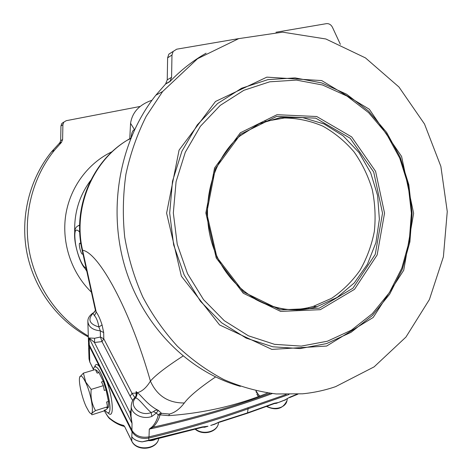 <?xml version="1.0" encoding="UTF-8"?>
<svg xmlns="http://www.w3.org/2000/svg" width="472" height="472" viewBox="0 0 472 472"><rect width="100%" height="100%" fill="white"/><g stroke="black" fill="none" stroke-linecap="round" stroke-linejoin="round"><path stroke-width="0.71" d="M88.335 336.925C57.802 320.647 34.373 289.348 27.057 253.47C19.889 217.574 29.347 179.083 51.613 151.724L60.398 142.119M88.311 336.046C58.463 318.777 35.996 287.088 29.305 251.263C22.774 215.421 32.462 177.325 54.581 150.114L61.431 142.432L59.507 143.512L60.681 140.656L62.611 139.559L61.431 142.432M140.048 106.477L66.204 120.696L63.744 122.218L62.894 124.702L60.959 125.935L60.681 140.656M60.959 125.935L61.802 123.475L63.873 122.053M62.894 124.702L62.611 139.559M131.145 409.631L130.036 412.675L132.036 423.384L131.924 430.305C135.488 435.939 141.187 438.128 149.005 436.865C184.104 428.47 217.214 418.717 248.337 407.619L286.233 394.462M131.924 430.305L89.267 344.926L89.055 337.952L94.489 342.477L94.612 338.276L89.055 337.952L132.036 423.384L131.045 416.387L131.198 405.832C130.685 413.844 142.65 420.039 151.907 416.41L156.427 413L158.303 410.386C156.545 409.814 154.934 410.233 153.465 411.655L156.427 413L158.214 415.106L160.026 414.853L161.512 413.319L158.303 410.386C147.4 405.082 140.532 394.433 137.322 392.733L136.125 391.536L136.384 394.444M95.444 310.576L93.775 312.511C89.639 315.148 87.668 318.211 87.863 321.703L88.494 341.905L89.267 344.926M131.098 412.605L130.036 412.675L94.489 342.477L102.005 341.598L100.442 337.032L94.612 338.276M134.904 397.672L132.054 393.335L130.125 396.214L102.005 341.598L103.781 338.79L100.442 337.032L100.329 330.825L98.866 326.966C89.373 324.075 87.444 319.509 93.072 313.266L94.494 315.733C96.495 317.827 97.952 321.574 98.866 326.966L102.076 324.96C100.164 319.042 98.211 314.736 96.217 312.033L95.397 310.222L82.081 249.918M130.125 396.214L132.703 400.486M136.396 394.197L136.095 393.034L136.019 396.049M153.465 411.655L151.123 412.569C139.989 417.018 127.989 405.318 135.706 397.849L136.721 395.636L136.786 394.179L136.379 394.533M136.786 394.179L136.125 391.536L136.095 393.034L132.054 393.335L103.781 338.79L103.692 332.583L100.329 330.825C92.813 330.081 88.659 327.043 87.863 321.703M136.066 397.265L135.204 397.353M151.907 416.41L151.123 412.569C144.255 406.486 139.488 399.058 135.706 397.849L134.184 398.445M161.512 413.319L159.601 413.661L158.214 415.106C157.329 419.242 155.388 423.071 152.397 426.594L153.058 427.201C156.562 423.543 158.887 419.425 160.026 414.853L168.787 415.649L169.477 414.05L161.512 413.319M152.397 426.594L149.288 429.125L153.058 427.201C195.131 417.755 234.153 406.457 270.12 393.312M131.198 405.832C131.694 402.038 132.791 399.465 134.496 398.114L136.089 395.866L136.721 395.636L137.322 392.733C142.184 391.394 146.55 387.518 150.415 381.105C157.017 395.796 168.321 403.088 184.334 402.982C189.083 396.521 199.491 387.854 215.556 376.975M95.438 310.423L93.775 312.511L94.471 312.145M182.977 356.053C166.221 366.939 155.365 375.287 150.415 381.105C129.983 309.012 98.636 252.656 82.57 250.219C72.806 208.618 92.235 161.389 127.151 140.272C91.645 161.483 72.364 208.547 82.063 249.835L82.57 250.219L96.217 312.033L94.494 315.733M102.076 324.96L103.692 332.583M130.968 137.971L129.658 139.069M82.913 253.688L82.742 253.989C80.942 255.735 77.585 240.584 80.435 243.564L81.019 244.402M131.186 137.252C131.558 132.768 132.667 130.248 134.508 129.682L130.567 123.328L129.77 138.691M267.701 392.981C237.021 405.536 204.052 413.088 168.787 415.649M152.002 100.235C139.376 104.595 132.231 112.295 130.567 123.328M240.384 386.367C188.824 371.977 142.922 326.465 125.062 267.276C107.309 208.093 119.835 140.367 155.854 95.196L165.572 84.045L169.896 81.621L171.584 77.343L167.241 79.827L165.572 84.045M172.073 52.079L168.823 54.186L167.619 57.826L167.241 79.827M206.099 53.206C192.912 60.705 180.847 70.175 169.896 81.621M335.645 386.633C324.942 390.297 313.904 392.686 302.534 393.807L276.173 393.955C258.426 391.731 241.027 386.963 223.97 379.641C207.332 370.892 191.844 359.794 177.507 346.354C164.049 331.686 152.48 315.237 142.798 296.994C134.367 277.955 128.337 258.001 124.714 237.127C122.549 216.023 122.95 195.054 125.924 174.215C130.337 153.754 137.098 134.455 146.208 116.301L162.645 91.515L197.52 58.729L238.696 38.639L282.622 32.155L325.869 38.987L365.458 57.903L398.952 87.007L424.511 124.018L440.872 166.41L447.261 211.562L443.391 256.827L429.408 299.537L405.944 337.061L374.119 366.868L335.645 386.633M340.371 44.356L332.465 27.323C331.037 24.633 329.013 23.411 326.394 23.659L275.961 32.261M238.867 38.586L176.711 49.188L168.823 54.186M167.619 57.826L171.967 55.053L171.584 77.343M171.967 55.053L173.183 51.365M269.707 81.809L296.398 80.093L322.577 85.007L346.985 96.081L368.543 112.59L386.361 133.629L399.743 158.161L408.192 185.071L411.395 213.173L409.242 241.269L401.808 268.167L389.335 292.693L372.296 313.715L351.345 330.199L327.332 341.232L301.325 346.106L274.551 344.336L248.378 335.781L224.23 320.659L203.52 299.602L187.508 273.648L177.224 244.201L173.33 212.937L176.08 181.679L185.295 152.261L200.352 126.354L220.282 105.356L243.859 90.3L269.707 81.809M320.323 309.679L280.645 311.42L243.257 293.224L216.235 258.019L205.845 212.966L214.583 167.943L240.313 132.809L277.011 114.702L316.736 116.519L351.669 136.915L375.582 171.312L384.544 213.143L377.146 254.968L354.507 289.336L320.323 309.679M248.024 407.731L248.095 408.799C217.02 419.903 183.95 429.65 148.898 438.046C141.057 439.326 135.375 437.125 131.853 431.455L89.302 346.171L88.535 342.489M94.665 367.004C95.403 363.812 97.02 363.688 99.509 366.626L99.745 365.9M108.017 412.858C114.312 420.056 113.522 399.341 106.46 380.55L106.701 379.824M289.006 394.48L248.095 408.799L247.493 412.876L274.326 403.236L278.48 402.522L274.12 403.648M104.277 410.445C106.306 414.398 108.171 417.053 109.864 418.416C114.607 422.169 119.204 424.499 123.652 425.396L124.655 426.629M123.652 425.396L124.738 426.782L131.7 440.877C136.137 451.362 157.105 449.486 158.739 438.535M131.741 441.125L124.738 426.782M155.642 439.249C153.654 440.376 151.27 440.836 148.485 440.63L154.279 439.562L201.874 427.42L202.146 426.971L207.987 426.234L201.998 427.384M148.485 440.63L142.119 441.857C137.169 441.273 133.718 439.55 131.771 436.671L132.136 430.712M142.119 441.857L202.146 426.971M142.107 441.792C137.163 441.226 133.718 439.521 131.771 436.671L131.806 441.261C136.603 451.851 156.852 449.987 158.751 438.529M207.987 426.234L204.624 427.254L202.789 427.184M204.624 427.254L204.577 426.877M289.761 397.2L284.374 400.238L289.761 397.2L296.994 394.238M285.92 399.53L276.144 403.412L274.574 403.489M284.374 400.238L279.465 402.162M276.144 403.412L276.161 403.047M247.31 413.295L273.955 403.713L274.326 403.236M216.205 423.537L210.742 425.431L214.589 424.281L219.45 421.903L247.493 412.876L247.157 413.348L219.285 422.316M213.492 424.623L219.45 421.903M89.532 345.451L89.468 351.451L88.671 347.705L88.529 343.179M104.554 410.133L107.628 412.852C115.186 415.419 102.383 367.063 95.468 366.909C94.317 366.714 93.598 367.794 93.314 370.148M297.201 309.951L296.434 309.378M108.43 401.448L106.607 402.026L107.557 406.781L95.521 410.605C92.123 412.729 90.931 414.127 91.951 414.794L103.74 411.035L104.589 410.091L106.383 409.519L108.489 407.183L108.43 401.448L106.123 389.89L103.333 381.4L98.967 372.579L96.371 370.142L95.769 370.325M98.967 372.579L97.149 373.128L95.373 369.529L83.402 373.122L79.721 377.116M103.333 381.4L101.504 381.96L103.327 385.653L91.196 389.394L85.739 382.037L83.402 373.122M106.123 389.89L104.288 390.456L103.327 385.653M95.521 410.605C91.875 404.286 90.435 397.212 91.196 389.394M108.489 407.183L106.678 407.761L107.557 406.781M85.585 382.267C82.694 376.361 80.741 374.632 79.733 377.087C78.24 381.057 81.809 397.365 86.175 406.675L88.842 411.49C95.126 421.024 92.541 396.592 85.585 382.267M308.328 307.673L309.361 308.582M297.083 309.862L296.711 309.361M264.839 121.44L284.398 117.982C297.679 118.159 310.488 120.879 322.818 126.136C334.577 132.72 344.967 141.281 353.988 151.807C362.012 163.229 368.083 175.743 372.202 189.36C375.092 203.32 375.806 217.362 374.331 231.487C371.611 245.363 366.838 258.296 360.012 270.291C352.112 281.471 342.654 290.799 331.639 298.286L313.373 306.357C303.484 309.278 293.348 310.181 282.952 309.06M91.409 292.162C71.579 272.981 61.519 243.304 65.702 215.303C69.98 187.313 88.122 162.911 112.224 151.63M90.712 180.369C79.556 195.278 74.216 212.329 74.688 231.528M85.119 268.444L86.795 271.27M136.402 394.049L136.06 395.955M130.626 138.62L127.151 140.272L130.844 138.078M169.477 414.05C174.835 412.64 179.791 408.953 184.334 402.982M149.005 436.865L149.288 429.125C193.632 419.319 234.625 407.466 272.261 393.571M79.733 232.2C75.172 227.168 73.797 231.174 75.597 244.219C77.638 255.853 83.054 268.173 85.987 267.612M299.75 309.833L299.236 309.148M303.319 309.514L302.717 308.717M78.529 225.539L79.644 225.179M326.624 346.059L373.199 317.461L403.719 270.273L413.631 213.356L401.583 156.438L369.31 109.227L321.697 80.576L266.851 77.142L215.486 101.48L179.071 150.125L166.604 213.137L181.372 276.191L219.58 324.942L271.872 349.398L326.624 346.059M267.931 79.62L295.112 77.904L321.757 82.93L346.59 94.217L368.52 111.02L386.639 132.431L400.238 157.382L408.829 184.735L412.086 213.303L409.897 241.87L402.339 269.217L389.666 294.162L372.337 315.55L351.026 332.335L326.594 343.587L300.121 348.572L272.857 346.802L246.195 338.123L221.592 322.754L200.476 301.331L184.151 274.91L173.655 244.921L169.684 213.078L172.498 181.242L181.897 151.288L197.249 124.915L217.574 103.551L241.605 88.24L267.931 79.62M148.798 440.4L148.774 436.919M124.348 426.434C119.87 425.372 115.38 423.089 110.873 419.602L109.864 418.416M89.833 362.189L89.025 358.926L89.786 361.941L93.432 369.358M89.468 351.451L89.786 361.941L93.409 369.47M195.597 429.172C203.426 435.55 218.011 431.426 218.483 422.823C217.675 432.293 202.812 435.945 195.266 429.26M284.994 399.99L284.994 400.297M266.981 406.321C274.692 410.841 286.038 407.525 286.988 400.575C283.005 408.935 276.179 410.906 266.515 406.492M257.565 394.905L258.603 396.521M258.202 394.262L255.971 390.81M108.235 412.805C114.655 412.398 102.029 366.897 95.515 366.897L94.866 366.921M297.148 309.957L296.387 309.384M319.29 308.181L280.256 309.868L243.493 291.956L216.925 257.334L206.718 213.049L215.303 168.787L240.59 134.237L276.68 116.407L315.768 118.165L350.153 138.213L373.7 172.044L382.532 213.214L375.24 254.378L352.95 288.185L319.29 308.181M313.373 306.357L316.96 306.688C280.468 318.205 236.342 297.909 217.197 256.815C197.821 215.881 208.524 162.557 239.859 136.066L259.258 123.711L280.752 117.493L302.853 117.652L324.105 123.983L343.203 135.912L359.027 152.58L370.703 172.876L377.606 195.55L379.376 219.268L375.918 242.637L367.405 264.29L354.277 282.929L337.244 297.366L316.96 306.688C296.003 312.7 275.412 310.187 255.199 299.159M54.581 150.114L51.613 151.724M61.667 142.166L59.737 143.246M61.802 123.475L63.744 122.218M82.913 253.682L82.742 253.989M299.118 309.868L298.623 309.207M303.154 308.653L303.767 309.461M155.854 95.196L162.645 91.515M165.902 83.662L170.233 81.231M86.388 269.418C83.709 268.373 78.718 260.202 75.402 243.723C74.387 237.599 74.305 232.808 75.166 229.345C75.697 227.321 77.184 225.958 79.638 225.262M296.51 309.974L296.015 309.408M104.224 410.498C106.955 415.496 108.938 418.357 110.165 419.071M124.679 426.664L124.773 427.024M297.903 394.179L289.542 397.619M258.426 396.586L256.803 394.061M256.013 391.831L259.824 396.067M89.025 358.926L88.677 347.781M95.468 366.909L95.604 366.561L95.043 366.886M287.354 398.669L286.988 400.575M79.733 377.087L79.833 376.632"/></g></svg>
